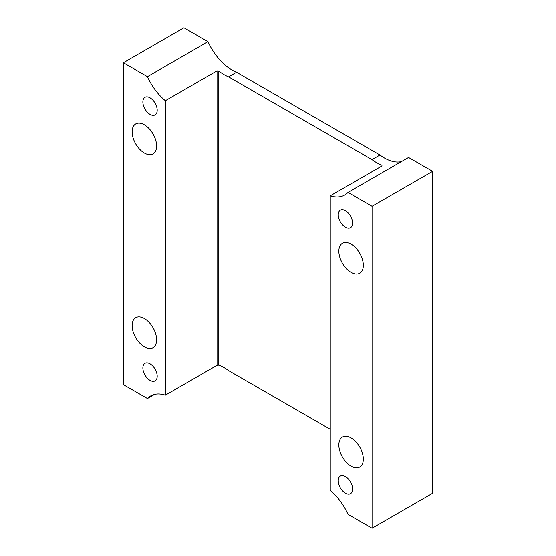 <?xml version="1.0" encoding="UTF-8"?>
<svg xmlns="http://www.w3.org/2000/svg" width="556" height="556" viewBox="0 0 556 556"><rect width="100%" height="100%" fill="white"/><g stroke="black" fill="none" stroke-linecap="round" stroke-linejoin="round"><path stroke-width="0.83" d="M144.365 318.574A17.305 9.994 -120 0 0 135.713 317.719A17.305 9.994 -120 0 0 133.058 331.591A17.305 9.994 -120 0 0 144.365 346.84A17.305 9.994 -120 0 0 153.018 347.695A17.305 9.994 -120 0 0 155.666 333.829A17.305 9.994 -120 0 0 144.365 318.574M150.03 363.798A10.14 5.852 -120 0 0 144.956 363.297A10.14 5.852 -120 0 0 143.406 371.415A10.14 5.852 -120 0 0 150.03 380.353A10.14 5.852 -120 0 0 155.096 380.853A10.14 5.852 -120 0 0 156.646 372.728A10.14 5.852 -120 0 0 150.03 363.798M150.03 97.807A10.14 5.852 -120 0 0 144.956 97.307A10.14 5.852 -120 0 0 143.406 105.431A10.14 5.852 -120 0 0 150.03 114.362A10.14 5.852 -120 0 0 155.096 114.863A10.14 5.852 -120 0 0 156.646 106.738A10.14 5.852 -120 0 0 150.03 97.807M144.365 124.78A17.305 9.994 -120 0 0 135.713 123.918A17.305 9.994 -120 0 0 133.058 137.791A17.305 9.994 -120 0 0 144.365 153.039A17.305 9.994 -120 0 0 153.018 153.901A17.305 9.994 -120 0 0 155.666 140.029A17.305 9.994 -120 0 0 144.365 124.78M351.079 437.919A17.305 9.994 -120 0 0 342.426 437.065A17.305 9.994 -120 0 0 339.772 450.937A17.305 9.994 -120 0 0 351.079 466.185A17.305 9.994 -120 0 0 359.732 467.04A17.305 9.994 -120 0 0 362.387 453.175A17.305 9.994 -120 0 0 351.079 437.919M345.415 476.603A10.14 5.852 -120 0 0 340.341 476.103A10.14 5.852 -120 0 0 338.792 484.22A10.14 5.852 -120 0 0 345.415 493.158A10.14 5.852 -120 0 0 350.482 493.658A10.14 5.852 -120 0 0 352.038 485.534A10.14 5.852 -120 0 0 345.415 476.603M345.415 210.613A10.14 5.852 -120 0 0 340.341 210.112A10.14 5.852 -120 0 0 338.792 218.237A10.14 5.852 -120 0 0 345.415 227.168A10.14 5.852 -120 0 0 350.482 227.668A10.14 5.852 -120 0 0 352.038 219.544A10.14 5.852 -120 0 0 345.415 210.613M351.079 244.126A17.305 9.994 -120 0 0 342.426 243.271A17.305 9.994 -120 0 0 339.772 257.136A17.305 9.994 -120 0 0 351.079 272.384A17.305 9.994 -120 0 0 359.732 273.246A17.305 9.994 -120 0 0 362.387 259.374A17.305 9.994 -120 0 0 351.079 244.126M401.356 161.636A41.533 23.984 60 0 1 384.502 158.05A41.533 23.984 60 0 1 379.984 155.034L236.571 72.238L228.599 76.839A41.533 23.984 60 0 1 224.082 74.636A41.533 23.984 60 0 1 218.821 71.043L217.042 70.841L165.34 100.692L165.34 395.156A41.533 23.984 -120 0 0 150.725 395.893A41.533 23.984 -120 0 0 147.444 398.52L154.644 394.364M236.571 72.238A41.533 23.984 60 0 1 232.054 70.028A41.533 23.984 60 0 1 208 41.693L183.946 27.8L123.383 62.765L123.383 384.627L147.444 398.52M408.556 157.48L348 192.445L372.054 206.332L432.617 171.373L408.556 157.48M379.984 155.034L372.013 159.635A41.533 23.984 60 0 0 376.53 162.651A41.533 23.984 60 0 0 381.937 165.188L381.937 166.008L381.937 165.188L381.937 166.008L330.236 195.858A41.533 23.984 -120 0 0 344.713 195.066A41.533 23.984 -120 0 0 348 192.445M432.617 171.373L432.617 493.235L372.054 528.2L348 514.307A41.533 23.984 -120 0 0 330.236 490.392L330.236 195.858M123.383 62.765L147.444 76.652A41.533 23.984 -120 0 0 165.34 100.692M165.34 395.156L217.042 365.306L218.821 365.104A41.533 23.984 60 0 1 228.599 370.602L330.236 429.281M372.013 159.635L228.599 76.839M372.054 206.332L372.054 528.2M208 41.693L147.444 76.652M217.042 70.841L217.042 365.306M218.821 71.043L218.821 365.104"/></g></svg>
